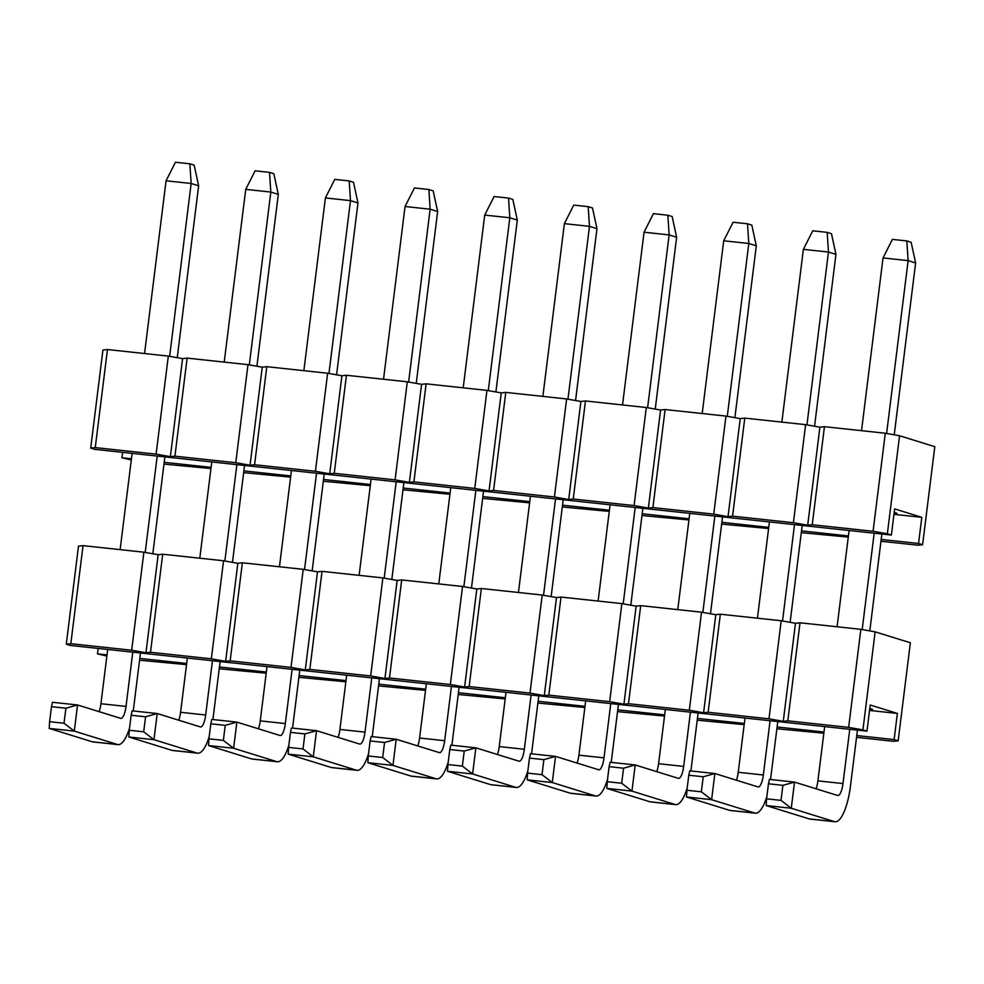 <?xml version="1.0" encoding="UTF-8"?>
<svg xmlns="http://www.w3.org/2000/svg" width="984" height="984" viewBox="0 0 984 984"><rect width="100%" height="100%" fill="white"/><g stroke="black" fill="none" stroke-linecap="round" stroke-linejoin="round"><path stroke-width="1.48" d="M887.359 533.795L891.381 535.05L894.64 508.9L921.811 517.326L918.552 543.476L922.586 544.73L934.8 446.674L899.561 435.752L887.359 533.795L873.079 531.274L885.293 433.231L899.561 435.752M891.381 535.05L94.747 449.344L90.713 448.089L102.926 350.046L107.465 349.541L168.313 356.097L182.593 358.619L187.132 358.114L247.98 364.658L262.248 367.18L266.799 366.688L327.635 373.231L341.915 375.753L346.454 375.261L407.302 381.804L421.582 384.326L426.121 383.834L486.969 390.377L501.25 392.899L505.788 392.395L566.636 398.951L580.904 401.472L585.455 400.968L646.291 407.511L660.571 410.033L665.11 409.541L725.958 416.084L740.239 418.606L744.777 418.114L805.625 424.657L819.906 427.179L824.444 426.687L885.293 433.231M894.136 512.935L896.904 513.23L894.21 512.393M893.964 514.337L921.811 517.326M122.594 452.345L121.918 457.769L131.438 458.79M164.205 462.32L211.105 467.363M243.872 470.893L290.76 475.936M323.539 479.466L370.427 484.509M403.206 488.027L450.094 493.082M482.861 496.6L529.761 501.643M562.528 505.173L609.416 510.216M642.195 513.746L689.083 518.789M721.862 522.319L768.75 527.362M801.517 530.88L848.417 535.936M881.184 539.453L918.552 543.476M163.984 464.104L210.957 468.532M243.651 472.664L290.624 477.105M323.318 481.238L370.279 485.678M402.985 489.811L449.946 494.251M482.64 498.384L529.613 502.824M562.307 506.957L609.281 511.385M641.974 515.518L688.935 519.958M721.641 524.091L768.602 528.531M801.296 532.664L848.269 537.104M880.963 541.237L918.047 545.222L922.586 544.73M121.918 457.769L131.29 459.971M90.713 448.089L95.251 447.597L107.465 349.541M95.251 447.597L156.099 454.141L168.313 356.097M156.099 454.141L170.38 456.662L182.593 358.619M170.38 456.662L174.918 456.17L187.132 358.114M174.918 456.17L235.766 462.714L247.98 364.658M235.766 462.714L250.034 465.235L262.248 367.18M250.034 465.235L254.585 464.743L266.799 366.688M254.585 464.743L315.421 471.287L327.635 373.231M315.421 471.287L329.702 473.808L341.915 375.753M329.702 473.808L334.24 473.304L346.454 375.261M334.24 473.304L395.088 479.86L407.302 381.804M395.088 479.86L409.369 482.381L421.582 384.326M409.369 482.381L413.907 481.877L426.121 383.834M413.907 481.877L474.755 488.421L486.969 390.377M474.755 488.421L489.036 490.942L501.25 392.899M489.036 490.942L493.574 490.45L505.788 392.395M493.574 490.45L554.423 496.994L566.636 398.951M554.423 496.994L568.703 499.515L580.904 401.472M568.703 499.515L573.241 499.023L585.455 400.968M573.241 499.023L634.09 505.567L646.291 407.511M634.09 505.567L648.358 508.088L660.571 410.033M648.358 508.088L652.896 507.596L665.11 409.541M652.896 507.596L713.744 514.14L725.958 416.084M713.744 514.14L728.025 516.662L740.239 418.606M728.025 516.662L732.563 516.157L744.777 418.114M732.563 516.157L793.411 522.713L805.625 424.657M793.411 522.713L807.692 525.235L819.906 427.179M807.692 525.235L812.231 524.73L824.444 426.687M812.231 524.73L873.079 531.274M144.55 353.539L166.062 180.785L175.435 162.249L189.863 163.799L194.168 165.14L198.645 185.816L177.243 357.672M166.062 180.785L191.154 183.491L189.863 163.799M169.629 356.319L191.154 183.491L198.645 185.816M164.882 456.896L152.815 553.771M140.466 652.995L133.517 708.751A39.581 11.574 96.1 0 1 133.221 710.965M118.043 744.617L92.951 741.924A39.581 11.574 -83.9 0 1 92.299 741.788L49.2 728.418L74.292 731.112L117.391 744.482A39.581 11.574 96.1 0 0 118.043 744.617A39.581 11.574 96.1 0 0 129.556 727.914M99.089 711.653A13.198 3.862 96.1 0 0 100.934 703.72L107.686 649.465M120.122 549.638L132.114 453.366M100.934 703.72L126.026 706.426L132.779 652.158M145.201 552.43L157.206 456.059M126.026 706.426A13.198 3.862 -83.9 0 1 120.86 718.381A13.198 3.862 -83.9 0 1 120.638 718.332L77.551 704.974L74.292 731.112L64.034 723.24L49.606 721.69L49.2 728.418M64.034 723.24L65.903 708.209L51.476 706.66L49.606 721.69M65.903 708.209L77.551 704.974L52.459 702.269L51.476 706.66M224.217 362.1L245.729 189.358L255.09 170.822L269.518 172.372L273.835 173.701L278.312 194.389L256.91 366.245M245.729 189.358L270.821 192.065L269.518 172.372M249.296 364.892L270.821 192.065L278.312 194.389M244.549 465.457L232.482 562.344M220.121 661.556L213.184 717.324A39.581 11.574 96.1 0 1 212.888 719.525M197.698 753.191L172.606 750.484A39.581 11.574 -83.9 0 1 171.966 750.349L128.867 736.991L153.959 739.685L197.046 753.055A39.581 11.574 96.1 0 0 197.698 753.191A39.581 11.574 96.1 0 0 209.223 736.487M178.756 720.214A13.198 3.862 96.1 0 0 180.589 712.293L187.354 658.038M199.789 558.211L211.781 461.939M180.589 712.293L205.681 714.999L212.446 660.731M224.869 560.991L236.873 464.632M205.681 714.999A13.198 3.862 -83.9 0 1 200.527 726.955A13.198 3.862 -83.9 0 1 200.305 726.905L157.206 713.535L153.959 739.685L143.689 731.813L129.261 730.263L128.867 736.991M143.689 731.813L145.57 716.783L131.143 715.233L129.261 730.263M145.57 716.783L157.206 713.535L132.127 710.842L131.143 715.233M303.872 370.673L325.397 197.932L334.757 179.383L349.185 180.945L353.502 182.274L357.979 202.95L336.577 374.806M325.397 197.932L350.488 200.625L349.185 180.945M328.951 373.465L350.488 200.625L357.979 202.95M324.216 474.03L312.149 570.917M299.788 670.129L292.838 725.885A39.581 11.574 96.1 0 1 292.555 728.099M277.365 761.764L252.273 759.058A39.581 11.574 -83.9 0 1 251.621 758.922L208.534 745.552L233.614 748.258L276.713 761.628A39.581 11.574 96.1 0 0 277.365 761.764A39.581 11.574 96.1 0 0 288.89 745.06M258.411 728.787A13.198 3.862 96.1 0 0 260.256 720.866L267.021 666.611M279.456 566.772L291.436 470.5M260.256 720.866L285.348 723.56L292.113 669.304M304.536 569.564L316.528 473.206M285.348 723.56A13.198 3.862 -83.9 0 1 280.194 735.515A13.198 3.862 -83.9 0 1 279.973 735.479L236.873 722.108L233.614 748.258L223.356 740.386L208.928 738.836L208.534 745.552M223.356 740.386L225.225 725.356L210.797 723.793L208.928 738.836M225.225 725.356L236.873 722.108L211.781 719.415L210.797 723.793M383.539 379.246L405.051 206.505L414.424 187.956L428.852 189.506L433.157 190.847L437.646 211.523L416.232 383.379M405.051 206.505L430.143 209.198L428.852 189.506M408.618 382.038L430.143 209.198L437.646 211.523M403.883 482.603L391.817 579.478M379.455 678.702L372.506 734.458A39.581 11.574 96.1 0 1 372.21 736.672M357.032 770.324L331.94 767.631A39.581 11.574 -83.9 0 1 331.288 767.495L288.189 754.125L313.281 756.831L356.38 770.189A39.581 11.574 96.1 0 0 357.032 770.324A39.581 11.574 96.1 0 0 368.557 753.633M338.078 737.36A13.198 3.862 96.1 0 0 339.923 729.439L346.675 675.172M359.111 575.345L371.103 479.073M339.923 729.439L365.015 732.133L371.767 677.878M384.191 578.137L396.195 481.779M365.015 732.133A13.198 3.862 -83.9 0 1 359.849 744.089A13.198 3.862 -83.9 0 1 359.64 744.052L316.541 730.681L313.281 756.831L303.023 748.959L288.595 747.397L288.189 754.125M303.023 748.959L304.892 733.916L290.464 732.367L288.595 747.397M304.892 733.916L316.541 730.681L291.448 727.988L290.464 732.367M463.206 387.819L484.718 215.078L494.091 196.529L508.519 198.079L512.824 199.42L517.301 220.096L495.899 391.952M484.718 215.078L509.81 217.772L508.519 198.079M488.285 390.611L509.81 217.772L517.301 220.096M483.538 491.176L471.471 588.051M459.122 687.275L452.173 743.031A39.581 11.574 96.1 0 1 451.877 745.245M436.699 778.898L411.607 776.204A39.581 11.574 -83.9 0 1 410.955 776.069L367.856 762.698L392.948 765.404L436.047 778.762A39.581 11.574 96.1 0 0 436.699 778.898A39.581 11.574 96.1 0 0 448.212 762.194M417.745 745.934A13.198 3.862 96.1 0 0 419.59 738.012L426.343 683.745M438.778 583.918L450.77 487.646M419.59 738.012L444.682 740.706L451.435 686.451M463.858 586.71L475.862 490.352M444.682 740.706A13.198 3.862 -83.9 0 1 439.516 752.662A13.198 3.862 -83.9 0 1 439.307 752.612L396.208 739.255L392.948 765.404L382.69 757.52L368.262 755.97L367.856 762.698M382.69 757.52L384.559 742.489L370.132 740.94L368.262 755.97M384.559 742.489L396.208 739.255L371.116 736.549L370.132 740.94M542.873 396.392L564.385 223.639L573.746 205.102L588.174 206.652L592.491 207.993L596.968 228.669L575.566 400.525M564.385 223.639L589.477 226.345L588.174 206.652M567.952 399.172L589.477 226.345L596.968 228.669M563.205 499.749L551.138 596.624M538.777 695.848L531.84 751.604A39.581 11.574 96.1 0 1 531.544 753.818M516.354 787.471L491.262 784.777A39.581 11.574 -83.9 0 1 490.622 784.642L447.523 771.271L472.615 773.965L515.702 787.335A39.581 11.574 96.1 0 0 516.354 787.471A39.581 11.574 96.1 0 0 527.879 770.767M497.412 754.507A13.198 3.862 96.1 0 0 499.245 746.573L506.01 692.318M518.445 592.491L530.438 496.219M499.245 746.573L524.337 749.279L531.102 695.011M543.525 595.283L555.529 498.913M524.337 749.279A13.198 3.862 -83.9 0 1 519.183 761.235A13.198 3.862 -83.9 0 1 518.962 761.186L475.862 747.828L472.615 773.965L462.345 766.093L447.929 764.543L447.523 771.271M462.345 766.093L464.227 751.063L449.799 749.513L447.929 764.543M464.227 751.063L475.862 747.828L450.783 745.122L449.799 749.513M622.528 404.953L644.053 232.212L653.413 213.676L667.841 215.225L672.158 216.554L676.635 237.242L655.233 409.098M644.053 232.212L669.145 234.918L667.841 215.225M647.607 407.745L669.145 234.918L676.635 237.242M642.872 508.31L630.806 605.197M618.444 704.409L611.495 760.177A39.581 11.574 96.1 0 1 611.212 762.379M596.021 796.044L570.929 793.338A39.581 11.574 -83.9 0 1 570.277 793.202L527.19 779.845L552.27 782.538L595.369 795.908A39.581 11.574 96.1 0 0 596.021 796.044A39.581 11.574 96.1 0 0 607.546 779.34M577.067 763.067A13.198 3.862 96.1 0 0 578.912 755.146L585.677 700.891M598.112 601.064L610.092 504.792M578.912 755.146L604.004 757.852L610.769 703.585M623.192 603.844L635.184 507.486M604.004 757.852A13.198 3.862 -83.9 0 1 598.85 769.808A13.198 3.862 -83.9 0 1 598.629 769.759L555.529 756.389L552.27 782.538L542.012 774.666L527.584 773.116L527.19 779.845M542.012 774.666L543.881 759.636L529.466 758.086L527.584 773.116M543.881 759.636L555.529 756.389L530.438 753.695L529.466 758.086M702.195 413.526L723.707 240.785L733.08 222.236L747.508 223.798L751.813 225.127L756.302 245.803L734.888 417.659M723.707 240.785L748.799 243.478L747.508 223.798M727.274 416.318L748.799 243.478L756.302 245.803M722.539 516.883L710.473 613.77M698.111 712.982L691.162 768.738A39.581 11.574 96.1 0 1 690.866 770.952M675.688 804.617L650.596 801.911A39.581 11.574 -83.9 0 1 649.944 801.775L606.845 788.405L631.937 791.111L675.036 804.481A39.581 11.574 96.1 0 0 675.688 804.617A39.581 11.574 96.1 0 0 687.213 787.913M656.734 771.64A13.198 3.862 96.1 0 0 658.579 763.719L665.332 709.464M677.767 609.625L689.759 513.353M658.579 763.719L683.671 766.413L690.424 712.158M702.847 612.417L714.851 516.059M683.671 766.413A13.198 3.862 -83.9 0 1 678.505 778.381A13.198 3.862 -83.9 0 1 678.296 778.332L635.197 764.962L631.937 791.111L621.679 783.239L607.251 781.69L606.845 788.405M621.679 783.239L623.548 768.209L609.121 766.647L607.251 781.69M623.548 768.209L635.197 764.962L610.105 762.268L609.121 766.647M781.862 422.099L803.375 249.358L812.747 230.81L827.175 232.359L831.48 233.7L835.957 254.376L814.555 426.232M803.375 249.358L828.466 252.052L827.175 232.359M806.941 424.891L828.466 252.052L835.957 254.376M802.194 525.456L790.127 622.331M777.778 721.555L770.829 777.311A39.581 11.574 96.1 0 1 770.534 779.525M755.355 813.178L730.263 810.484A39.581 11.574 -83.9 0 1 729.611 810.349L686.512 796.979L711.604 799.684L754.703 813.042A39.581 11.574 96.1 0 0 755.355 813.178A39.581 11.574 96.1 0 0 766.868 796.486M736.401 780.214A13.198 3.862 96.1 0 0 738.246 772.292L744.999 718.025M757.434 618.198L769.426 521.926M738.246 772.292L763.338 774.986L770.091 720.731M782.514 620.99L794.519 524.632M763.338 774.986A13.198 3.862 -83.9 0 1 758.172 786.942A13.198 3.862 -83.9 0 1 757.963 786.905L714.864 773.535L711.604 799.684L701.346 791.812L686.918 790.25L686.512 796.979M701.346 791.812L703.216 776.77L688.788 775.22L686.918 790.25M703.216 776.77L714.864 773.535L689.772 770.841L688.788 775.22M861.529 430.672L883.042 257.931L892.414 239.383L906.83 240.932L911.147 242.273L915.624 262.949L894.222 434.805M883.042 257.931L908.134 260.625L906.83 240.932M886.609 433.464L908.134 260.625L915.624 262.949M881.861 534.029L869.794 630.904M857.433 730.128L850.496 785.884A39.581 11.574 96.1 0 1 835.01 821.751L809.93 819.057A39.581 11.574 -83.9 0 1 809.279 818.922L766.179 805.552L791.271 808.258L834.37 821.615A39.581 11.574 96.1 0 0 835.01 821.751M816.068 788.787A13.198 3.862 96.1 0 0 817.901 780.865L824.666 726.598M837.101 626.771L849.094 530.499M817.901 780.865L842.993 783.559L849.758 729.304M862.181 629.563L874.186 533.205M842.993 783.559A13.198 3.862 -83.9 0 1 837.839 795.515A13.198 3.862 -83.9 0 1 837.618 795.466L794.531 782.108L791.271 808.258L781.001 800.373L766.585 798.824L766.179 805.552M781.001 800.373L782.883 785.343L768.455 783.793L766.585 798.824M782.883 785.343L794.531 782.108L769.439 779.402L768.455 783.793M862.931 729.907L866.966 731.149L870.213 704.999L897.383 713.425L894.124 739.574L898.158 740.829L910.372 642.773L875.145 631.851L862.931 729.907L848.651 727.373L860.865 629.329L875.145 631.851M866.966 731.149L70.319 645.442L66.285 644.188L78.499 546.145L83.037 545.64L143.885 552.196L158.166 554.718L162.704 554.213L223.553 560.757L237.833 563.291L242.371 562.787L303.22 569.33L317.488 571.852L322.039 571.36L382.874 577.903L397.155 580.425L401.693 579.933L462.541 586.476L476.822 588.998L481.361 588.493L542.209 595.049L556.489 597.571L561.028 597.067L621.876 603.61L636.144 606.144L640.695 605.64L701.531 612.183L715.811 614.705L720.349 614.213L781.198 620.756L795.478 623.278L800.017 622.786L860.865 629.329M869.721 709.034L872.488 709.329L869.782 708.492M869.536 710.436L897.383 713.425M98.166 648.444L97.49 653.868L107.01 654.901M139.79 658.419L186.677 663.462M219.444 666.992L266.344 672.035M299.111 675.565L345.999 680.608M378.779 684.138L425.666 689.181M458.446 692.699L505.333 697.754M538.1 701.272L585 706.315M617.768 709.845L664.655 714.888M697.435 718.418L744.322 723.461M777.102 726.991L823.989 732.034M856.756 735.552L894.124 739.574M139.568 660.202L186.53 664.63M219.223 668.776L266.197 673.204M298.89 677.336L345.864 681.777M378.557 685.909L425.518 690.35M458.224 694.483L505.186 698.923M537.879 703.056L584.853 707.484M617.546 711.629L664.52 716.057M697.213 720.19L744.175 724.63M776.88 728.763L823.842 733.203M856.535 737.336L893.62 741.321L898.158 740.829M97.49 653.868L106.862 656.07M66.285 644.188L70.823 643.696L83.037 545.64M70.823 643.696L131.671 650.239L143.885 552.196M131.671 650.239L145.952 652.761L158.166 554.718M145.952 652.761L150.49 652.269L162.704 554.213M150.49 652.269L211.339 658.813L223.553 560.757M211.339 658.813L225.619 661.334L237.833 563.291M225.619 661.334L230.158 660.842L242.371 562.787M230.158 660.842L291.006 667.386L303.22 569.33M291.006 667.386L305.274 669.907L317.488 571.852M305.274 669.907L309.825 669.403L322.039 571.36M309.825 669.403L370.661 675.959L382.874 577.903M370.661 675.959L384.941 678.48L397.155 580.425M384.941 678.48L389.479 677.976L401.693 579.933M389.479 677.976L450.328 684.52L462.541 586.476M450.328 684.52L464.608 687.053L476.822 588.998M464.608 687.053L469.147 686.549L481.361 588.493M469.147 686.549L529.995 693.093L542.209 595.049M529.995 693.093L544.275 695.614L556.489 597.571M544.275 695.614L548.814 695.122L561.028 597.067M548.814 695.122L609.662 701.666L621.876 603.61M609.662 701.666L623.93 704.187L636.144 606.144M623.93 704.187L628.481 703.695L640.695 605.64M628.481 703.695L689.317 710.239L701.531 612.183M689.317 710.239L703.597 712.76L715.811 614.705M703.597 712.76L708.136 712.256L720.349 614.213M708.136 712.256L768.984 718.812L781.198 620.756M768.984 718.812L783.264 721.334L795.478 623.278M783.264 721.334L787.803 720.829L800.017 622.786M787.803 720.829L848.651 727.373M117.391 744.482L92.299 741.788M197.046 753.055L171.966 750.349M276.713 761.628L251.621 758.922M356.38 770.189L331.288 767.495M436.047 778.762L410.955 776.069M515.702 787.335L490.622 784.642M595.369 795.908L570.277 793.202M675.036 804.481L649.944 801.775M754.703 813.042L729.611 810.349M834.37 821.615L809.279 818.922"/></g></svg>
